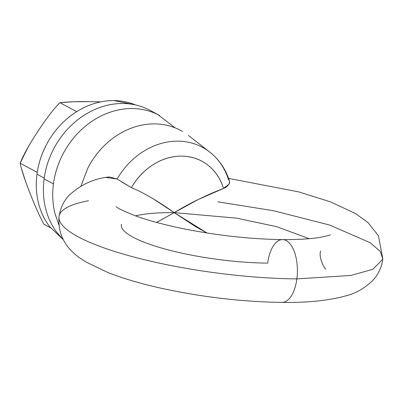 <?xml version="1.0" encoding="UTF-8"?>
<svg xmlns="http://www.w3.org/2000/svg" width="403" height="403" viewBox="0 0 403 403"><rect width="100%" height="100%" fill="white"/><g stroke="black" fill="none" stroke-linecap="round" stroke-linejoin="round"><path stroke-width="0.6" d="M217.902 201.832L273.597 210.744L329.709 225.081L370.196 242.732L380.251 251.401L382.85 259.189L372.835 269.3L350.917 275.45L296.865 278.896A31.404 15.138 90.5 0 1 281.198 302.361M156.515 222.411L174.217 212.628L236.511 218.144L276.816 226.703L309.126 238.697L276.816 226.703L236.511 218.144L174.217 212.628L194.981 226.264L206.92 232.984M282.226 302.411A31.404 15.138 -89.5 0 0 296.865 278.896A163.306 35.373 -172.5 0 1 133.851 257.023A163.306 35.373 -172.5 0 1 59.186 215.726A163.306 35.373 -172.5 0 1 88.534 200.729M229.509 181.093L229.136 184.121L223.499 188.448L198.518 199.374L174.217 212.628A100.498 21.767 7.5 0 0 135.544 215.847A100.498 21.767 -172.5 0 1 174.217 212.628L207.036 232.999M121.353 224.446A100.498 21.767 7.5 0 0 167.744 249.764A100.498 21.767 7.5 0 0 267.663 263.119A31.404 15.138 90.5 0 1 282.296 239.604A31.404 15.138 90.5 0 1 296.865 278.896L350.917 275.45L372.835 269.3L382.85 259.189C381.515 267.642 378.16 274.715 372.785 280.407C364.534 288.387 355.567 293.53 345.88 295.842C328.934 300.583 307.64 302.769 281.994 302.411C241.694 301.822 200.941 296.986 159.744 287.913C139.806 283.42 122.436 278.256 107.636 272.428L86.035 262.005C74.404 255.059 57.14 242.178 59.029 216.557C60.364 208.104 63.719 201.032 69.094 195.339C80.363 184.977 93.118 178.917 107.364 177.164L109.263 176.922L117.132 179.023A70.883 60.173 -61.6 0 1 207.464 150.39A70.883 60.173 -61.6 0 1 228.612 179.975M182.645 131.549A75.371 63.986 118.4 0 0 88.801 166.283M105.934 177.446L117.132 179.023A70.883 60.173 118.4 0 1 207.469 150.395M121.615 181.919L131.408 187.667C142.899 192.276 157.165 200.593 174.217 212.628L156.566 222.426M153.457 198.991L174.217 212.628C190.181 202.991 206.608 194.936 223.499 188.448C220.522 178.655 215.252 170.842 207.701 165.008C200.15 159.175 191.465 156.218 181.657 156.132C171.844 156.052 162.404 158.853 153.336 164.545C144.269 170.232 136.96 177.94 131.408 187.667A58.364 49.549 -61.6 0 1 181.657 156.132A58.364 49.549 -61.6 0 1 223.499 188.448C225.584 187.954 227.574 186.282 229.463 183.43L229.599 181.375C225.826 169.331 219.192 159.548 209.691 152.027L188.408 135.468M179.164 129.665C171.557 125.892 163.381 123.968 154.621 123.897C145.866 123.822 137.196 125.6 128.622 129.232C120.044 132.864 112.205 138.078 105.112 144.863C98.02 151.654 92.211 159.502 87.683 168.409L80.963 186.085M59.186 215.726A163.306 35.373 7.5 0 0 133.851 257.023A163.306 35.373 7.5 0 0 296.865 278.896A31.404 15.138 -89.5 0 0 283.324 239.654M131.408 187.667L117.132 179.023M43.872 224.154L50.566 227.826L43.917 224.234C39.544 216.154 34.804 205.55 29.691 192.422C24.593 179.31 21.409 169.562 20.15 163.17L28.094 147.15L31.681 141.126M57.05 105.697L59.926 102.649L73.729 101.752L89.365 101.657C78.298 101.45 68.485 101.778 59.926 102.649L76.63 111.671L59.926 102.649C53.659 108.976 46.259 118.633 37.721 131.625C29.167 144.642 23.309 155.155 20.15 163.17L37.252 172.408L20.15 163.17L20.261 163.719M89.365 101.657L100.755 101.858M25.706 181.768L21.435 168.525M135.499 104.931A76.63 65.054 118.4 0 0 37 174.187L42.466 177.139M44.219 178.086L37 174.187A76.63 65.054 118.4 0 0 47.05 222.965M135.443 104.901L113.903 100.589C104.997 100.513 96.186 102.322 87.466 106.014C78.746 109.712 70.777 115.006 63.568 121.908C56.355 128.809 50.451 136.788 45.846 145.846C41.242 154.903 38.295 164.348 37 174.187C35.706 184.02 36.164 193.495 38.371 202.613C40.582 211.726 44.38 219.791 49.76 226.798L62.903 239.266M145.07 107.964A78.514 66.656 118.4 0 0 44.108 178.907L53.453 183.954A78.514 66.656 -61.6 0 1 154.414 113.011M175.209 127.892L157.81 114.558C149.891 110.629 141.367 108.624 132.244 108.548C123.122 108.472 114.094 110.321 105.158 114.109C96.226 117.893 88.066 123.318 80.676 130.391C73.286 137.463 67.236 145.639 62.515 154.918C57.8 164.197 54.778 173.879 53.453 183.954L44.108 178.907C42.783 188.982 43.252 198.689 45.519 208.029C47.781 217.373 51.67 225.63 57.181 232.813L63.211 239.563M150.596 110.624L148.465 109.51C140.546 105.581 132.023 103.576 122.9 103.5C113.782 103.42 104.75 105.274 95.818 109.057C86.882 112.845 78.721 118.27 71.331 125.343C63.941 132.411 57.891 140.587 53.176 149.871C48.456 159.15 45.433 168.827 44.108 178.907M53.453 183.954C52.128 194.029 52.597 203.742 54.858 213.081L58.868 224.955M320.576 250.988C318.39 257.577 324.788 269.37 325.785 269.123M382.85 259.189L378.462 235.79L368.13 222.738L355.632 213.615L330.551 201.888L298.85 191.919L228.592 178.383M330.299 234.818C329.992 235.201 326.818 236.012 320.783 237.241C311.398 238.888 298.648 239.674 282.533 239.604C248.339 239.11 213.258 235.065 177.29 227.463C160.676 223.826 146.662 219.917 135.242 215.736C123.217 210.895 116.84 207.852 116.099 206.618M150.218 110.417L159.563 115.465"/></g></svg>
